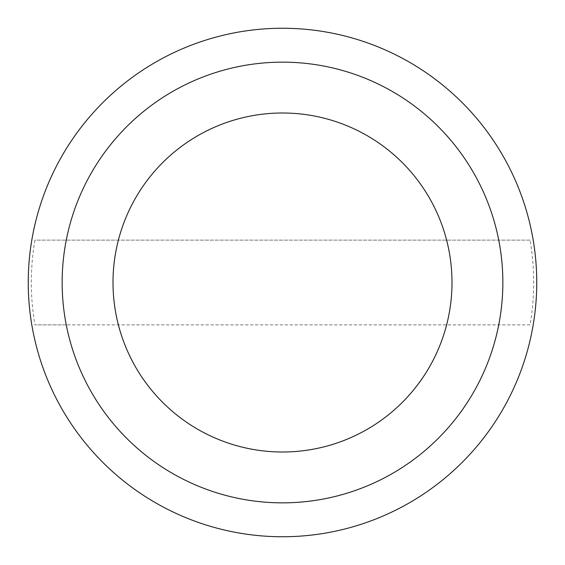 <?xml version="1.0" encoding="UTF-8"?>
<svg xmlns="http://www.w3.org/2000/svg" width="565" height="565" viewBox="0 0 565 565"><rect width="100%" height="100%" fill="white"/><g stroke="black" fill="none" stroke-linecap="round" stroke-linejoin="round"><path stroke-width="0.42" stroke-dasharray="2.83 2.12" d="M28.25 282.5A254.25 254.25 0 0 0 282.5 536.75A254.25 254.25 0 0 0 536.75 282.5A254.25 254.25 0 0 0 282.5 28.25A254.25 254.25 0 0 0 28.25 282.5M452 282.5A169.5 169.5 0 0 1 282.5 452A169.5 169.5 0 0 1 113 282.5A169.5 169.5 0 0 1 282.5 113A169.5 169.5 0 0 1 452 282.5A169.5 169.5 0 0 0 282.5 113A169.5 169.5 0 0 0 113 282.5A169.5 169.5 0 0 0 282.5 452A169.5 169.5 0 0 0 452 282.5M498.74 324.875A220.35 220.35 0 0 1 66.26 324.875L530.069 324.875A251.171 251.171 0 0 0 530.069 240.125L34.931 240.125A251.171 251.171 0 0 0 34.931 324.875L66.26 324.875M66.26 240.125A220.35 220.35 0 0 1 498.74 240.125M530.069 324.875L34.931 324.875M530.069 240.125L34.931 240.125"/><path stroke-width="0.85" d="M536.75 282.5A254.25 254.25 0 0 1 282.5 536.75A254.25 254.25 0 0 1 28.25 282.5A254.25 254.25 0 0 1 282.5 28.25A254.25 254.25 0 0 1 536.75 282.5M282.5 62.15A220.35 220.35 0 0 0 62.15 282.5A220.35 220.35 0 0 0 282.5 502.85A220.35 220.35 0 0 0 502.85 282.5A220.35 220.35 0 0 0 282.5 62.15M452 282.5A169.5 169.5 0 0 1 282.5 452A169.5 169.5 0 0 1 113 282.5A169.5 169.5 0 0 1 282.5 113A169.5 169.5 0 0 1 452 282.5"/></g></svg>
